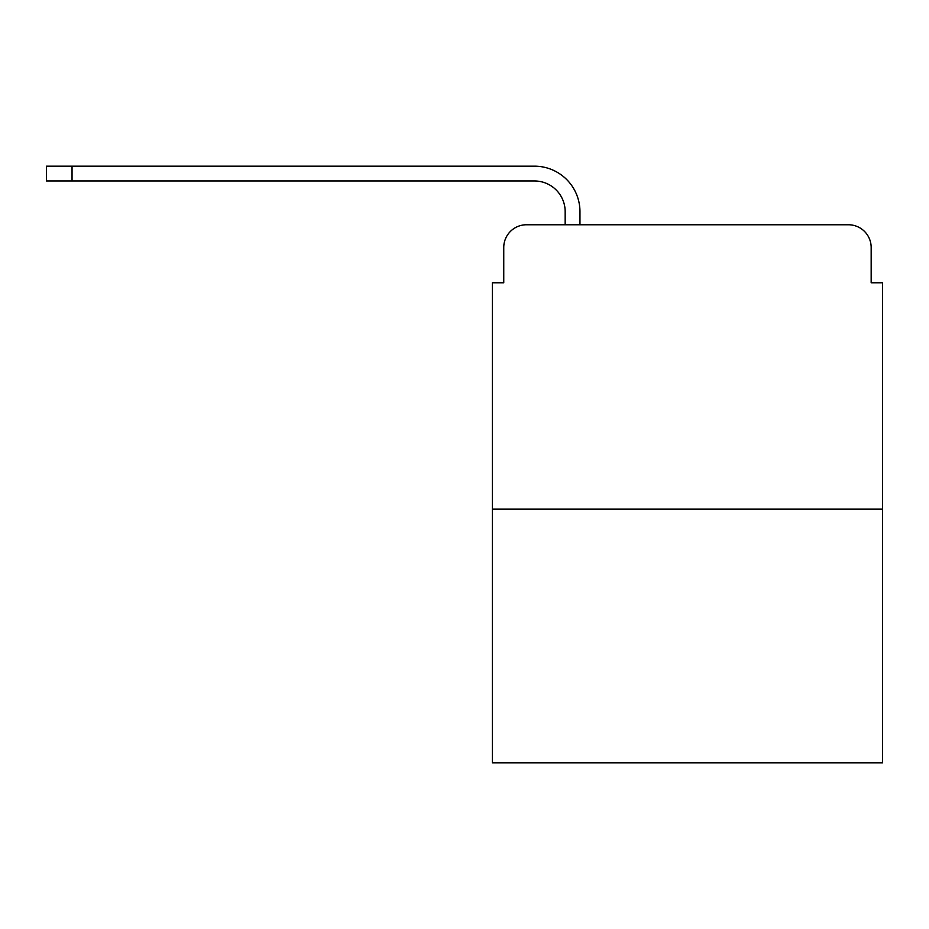 <?xml version="1.0" encoding="UTF-8"?>
<svg xmlns="http://www.w3.org/2000/svg" width="929" height="929" viewBox="0 0 929 929"><rect width="100%" height="100%" fill="white"/><g stroke="black" fill="none" stroke-linecap="round" stroke-linejoin="round"><path stroke-width="1.39" d="M503.75 247.509L503.75 282.776L503.75 247.509A22.749 22.749 0 0 1 526.499 224.76L565.169 224.76L565.169 211.684A30.715 30.715 0 0 0 534.454 180.969L46.45 180.969L46.45 166.175L534.454 166.175A45.498 45.498 0 0 1 579.963 211.684L579.963 224.76L598.729 224.76M882.55 509.15L492.37 509.15L492.37 762.825L882.55 762.825L882.55 282.776L871.17 282.776L871.17 247.509A22.749 22.749 0 0 0 848.421 224.76L526.499 224.76M492.37 509.15L492.37 282.776L503.75 282.776M776.191 224.76L848.421 224.76M871.17 282.776L871.17 247.509M565.169 211.684A30.715 30.715 0 0 0 534.454 180.969A30.715 30.715 0 0 1 565.169 211.684A30.715 30.715 0 0 0 534.454 180.969A30.715 30.715 0 0 1 565.169 211.684A30.715 30.715 0 0 0 534.454 180.969A30.715 30.715 0 0 1 565.169 211.684A30.715 30.715 0 0 0 534.454 180.969A30.715 30.715 0 0 1 565.169 211.684A30.715 30.715 0 0 0 534.454 180.969A30.715 30.715 0 0 1 565.169 211.684A30.715 30.715 0 0 0 534.454 180.969A30.715 30.715 0 0 1 565.169 211.684A30.715 30.715 0 0 0 534.454 180.969A30.715 30.715 0 0 1 565.169 211.684A30.715 30.715 0 0 0 534.454 180.969A30.715 30.715 0 0 1 565.169 211.684A30.715 30.715 0 0 0 534.454 180.969A30.715 30.715 0 0 1 565.169 211.684A30.715 30.715 0 0 0 534.454 180.969A30.715 30.715 0 0 1 565.169 211.684A30.715 30.715 0 0 0 534.454 180.969A30.715 30.715 0 0 1 565.169 211.684A30.715 30.715 0 0 0 534.454 180.969A30.715 30.715 0 0 1 565.169 211.684A30.715 30.715 0 0 0 534.454 180.969M72.044 180.969L72.044 166.175L534.454 166.175"/></g></svg>
